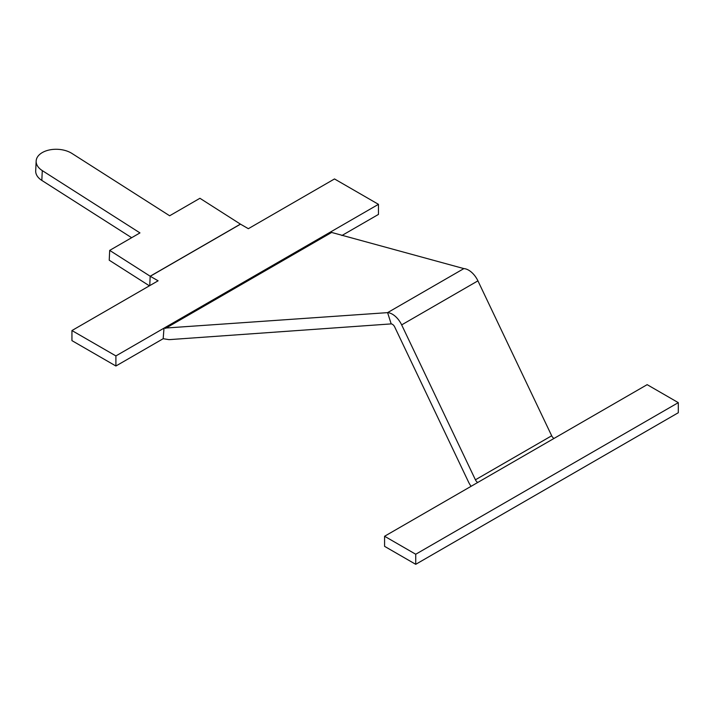<?xml version="1.0" encoding="UTF-8"?>
<svg xmlns="http://www.w3.org/2000/svg" width="714" height="714" viewBox="0 0 714 714"><rect width="100%" height="100%" fill="white"/><g stroke="black" fill="none" stroke-linecap="round" stroke-linejoin="round"><path stroke-width="1.07" d="M384.578 536.259L415.726 554.242L415.726 564.319L384.578 546.344L384.578 536.259L477.728 482.477A4.114 2.374 -120 0 1 475.417 479.808L401.661 324.888A16.467 9.505 60 0 0 392.379 314.205A16.467 9.505 60 0 0 387.595 312.634L391.183 323.897A4.114 2.374 60 0 1 392.379 324.29A4.114 2.374 60 0 1 394.699 326.958L468.455 481.879A16.467 9.505 -120 0 0 471.088 486.314M149.744 285.627L150.181 276.22L240.422 224.125L199.929 198.287L169.655 215.771L71.98 153.465A20.992 12.736 2.7 0 0 49.382 149.958A20.992 12.736 2.7 0 0 36.155 161.061A20.992 12.736 2.7 0 0 42.287 170.61L139.962 232.907L109.688 250.391L150.181 276.22A2.062 1.187 60 0 0 150.261 276.273L158.106 280.798L71.944 330.546L71.944 340.632L115.9 366.005L163.176 338.713L163.997 328.154L387.595 312.634L463.868 268.598A16.467 9.505 60 0 1 468.652 270.178A16.467 9.505 60 0 1 477.925 280.852L551.681 435.772A4.114 2.374 -120 0 0 554.002 438.441L647.152 384.659L678.3 402.642L678.3 412.728L415.726 564.319M341.89 235.531L378.465 214.414L378.465 204.329L334.509 178.946L248.347 228.694L240.502 224.169A2.062 1.187 -120 0 1 240.422 224.125M115.9 366.005L115.9 355.92L378.465 204.329M415.726 554.242L678.3 402.642M463.868 268.598L330.368 232.104M391.183 323.897L169.057 339.65L163.176 338.713M71.944 330.546L115.9 355.92M36.155 161.061L35.7 170.86A20.992 12.736 2.7 0 0 41.823 180.41L131.653 237.708M149.404 285.823L109.224 260.199L109.688 250.391M477.728 482.477L554.002 438.441M475.417 479.808L551.681 435.772M401.661 324.888L477.925 280.852M165.47 328.386L331.287 232.657M150.261 276.273L240.502 224.169M41.823 180.41L42.287 170.61"/></g></svg>

